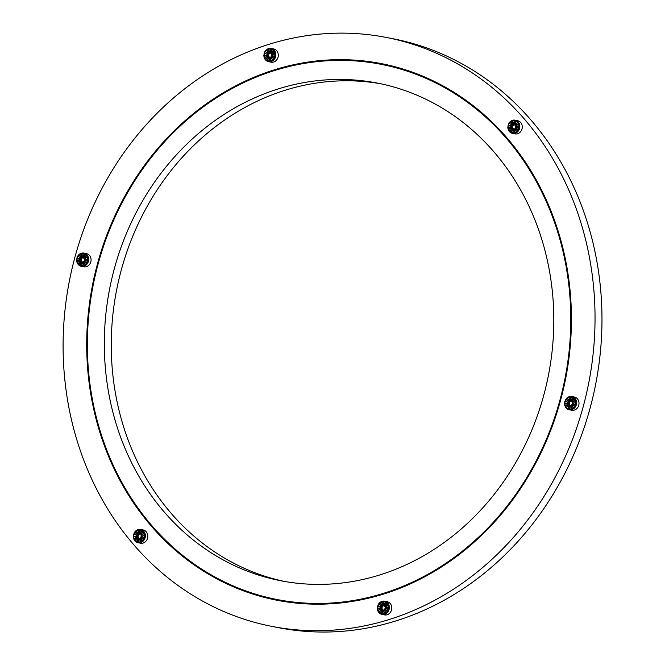 <?xml version="1.0" encoding="UTF-8"?>
<svg xmlns="http://www.w3.org/2000/svg" width="665" height="665" viewBox="0 0 665 665"><rect width="100%" height="100%" fill="white"/><g stroke="black" fill="none" stroke-linecap="round" stroke-linejoin="round"><path stroke-width="1" d="M303.074 603.67A272.6 240.472 100.9 0 1 284.246 600.902L277.305 599.564A272.6 240.472 -79.1 0 0 564.718 259.259A272.6 240.472 -79.1 0 0 380.804 64.264A272.6 240.472 -79.1 0 0 92.959 286.266A272.6 240.472 -79.1 0 0 277.305 599.564M380.804 64.264L387.745 65.611A272.6 240.472 100.9 0 1 406.249 70.058M548.184 264.354A253.481 223.598 100.9 0 1 280.938 580.786A253.481 223.598 100.9 0 1 109.517 289.466A253.481 223.598 100.9 0 1 377.18 83.042A253.481 223.598 100.9 0 1 548.184 264.354M380.638 83.74A253.481 223.598 -79.1 0 0 116.458 290.805A253.481 223.598 -79.1 0 0 284.412 581.426M133.848 539.016A6.6 5.819 100.9 0 1 133.74 538.75L137.173 536.946A2.402 2.12 -79.1 0 0 137.281 537.22L133.848 539.016M133.74 538.75L137.173 536.946M133.349 536.838A6.6 5.819 100.9 0 1 133.333 536.539L137.056 536.131A2.402 2.12 -79.1 0 0 137.073 536.431L133.349 536.838M133.333 536.539L137.056 536.131M133.557 534.552A6.6 5.819 100.9 0 1 133.632 534.269L137.198 535.317A2.402 2.12 -79.1 0 0 137.115 535.599L136.466 535.425A3.001 2.643 -79.1 0 0 136.383 536.165M137.115 535.599L136.466 535.425M134.446 532.457A6.6 5.819 100.9 0 1 134.604 532.208L137.572 534.577A2.402 2.12 -79.1 0 0 137.414 534.826L136.849 534.461A3.001 2.643 -79.1 0 0 136.549 535.134M137.414 534.826L136.849 534.461M135.901 530.795A6.6 5.819 100.9 0 1 136.125 530.62L138.145 534.028A2.402 2.12 -79.1 0 0 137.921 534.203L135.901 530.795L137.497 533.687A3.001 2.643 -79.1 0 0 137.007 534.211M137.921 534.203L137.497 533.687M137.755 529.764A6.6 5.819 100.9 0 1 138.012 529.681L138.844 533.712A2.402 2.12 -79.1 0 0 138.586 533.795L137.755 529.764L138.328 533.189A3.001 2.643 -79.1 0 0 137.722 533.513M138.586 533.795L138.328 533.189M139.783 529.49A6.6 5.819 100.9 0 1 140.049 529.515L139.583 533.687A2.402 2.12 -79.1 0 0 139.317 533.663L139.783 529.49L139.243 533.039A3.001 2.643 -79.1 0 0 138.586 533.114M139.317 533.663L139.243 533.039M141.736 530.013A6.6 5.819 100.9 0 1 141.978 530.138L140.273 533.945A2.402 2.12 -79.1 0 0 140.041 533.82L141.736 530.013L140.14 533.247A3.001 2.643 -79.1 0 0 139.509 533.064M140.041 533.82L140.14 533.247M143.382 531.26A6.6 5.819 100.9 0 1 143.565 531.468L140.83 534.461A2.402 2.12 -79.1 0 0 140.656 534.244L143.382 531.26L140.905 533.795A3.001 2.643 -79.1 0 0 140.382 533.372M140.656 534.244L140.905 533.795M144.529 533.089A6.6 5.819 100.9 0 1 144.629 533.355L141.196 535.159A2.402 2.12 -79.1 0 0 141.088 534.893L144.529 533.089L141.446 534.61A3.001 2.643 -79.1 0 0 141.088 534.003M145.02 535.275A6.6 5.819 100.9 0 1 145.036 535.574L141.312 535.973A2.402 2.12 -79.1 0 0 141.304 535.674L141.695 535.591A3.001 2.643 -79.1 0 0 141.545 534.876M144.812 537.553A6.6 5.819 100.9 0 1 144.737 537.844L141.18 536.796A2.402 2.12 -79.1 0 0 141.254 536.505L144.812 537.553M144.737 537.844L141.18 536.796M143.931 539.648A6.6 5.819 100.9 0 1 143.765 539.897L140.797 537.528A2.402 2.12 -79.1 0 0 140.955 537.278L143.931 539.648M143.765 539.897L140.797 537.528M142.468 541.318A6.6 5.819 100.9 0 1 142.244 541.493L140.224 538.085A2.402 2.12 -79.1 0 0 140.448 537.91L142.468 541.318M142.244 541.493L140.224 538.085A2.253 1.987 100.9 0 1 138.037 534.527A2.253 1.987 100.9 0 1 141.105 534.86M140.614 542.349A6.6 5.819 100.9 0 1 140.357 542.424L139.525 538.392A2.402 2.12 -79.1 0 0 139.791 538.309L140.614 542.349M140.357 542.424L139.525 538.392M138.586 542.615A6.6 5.819 100.9 0 1 138.328 542.59L138.786 538.417A2.402 2.12 -79.1 0 0 139.052 538.442L138.586 542.615M138.328 542.59L138.786 538.417M136.633 542.1A6.6 5.819 100.9 0 1 136.4 541.975L138.096 538.16A2.402 2.12 -79.1 0 0 138.337 538.284L136.633 542.1M136.4 541.975L138.096 538.16M135.236 540.396L134.987 540.845A6.6 5.819 100.9 0 1 134.804 540.637L137.539 537.653A2.402 2.12 -79.1 0 0 137.722 537.86L135.236 540.396A6.002 5.295 100.9 0 0 136.5 541.401M77.714 256.091A6.6 5.819 100.9 0 1 77.872 255.842L80.847 258.211A2.402 2.12 -79.1 0 0 80.681 258.461L80.124 258.095A3.001 2.643 -79.1 0 0 79.817 258.768L80.465 258.951A2.402 2.12 -79.1 0 0 80.39 259.234L76.824 258.195A6.6 5.819 100.9 0 1 76.907 257.904L79.817 258.768M80.681 258.461L80.124 258.095M81.197 257.837L79.168 254.429A6.6 5.819 100.9 0 1 79.393 254.254L81.413 257.663A2.402 2.12 -79.1 0 0 81.197 257.837L79.168 254.429A6.75 5.952 -79.1 0 0 77.921 255.884M81.03 253.398A6.6 5.819 100.9 0 1 81.288 253.315L82.111 257.347A2.402 2.12 -79.1 0 0 81.853 257.43L81.03 253.398L81.596 256.823A3.001 2.643 -79.1 0 0 80.989 257.147M81.853 257.43L81.596 256.823M83.05 253.124A6.6 5.819 100.9 0 1 83.316 253.149L82.851 257.322A2.402 2.12 -79.1 0 0 82.593 257.297L83.05 253.124L82.518 256.673A3.001 2.643 -79.1 0 0 81.853 256.748M82.593 257.297L82.518 256.673M85.012 253.648A6.6 5.819 100.9 0 1 85.245 253.772L83.541 257.579A2.402 2.12 -79.1 0 0 83.308 257.455L85.012 253.648L83.416 256.881A3.001 2.643 -79.1 0 0 82.784 256.698M83.308 257.455L83.416 256.881M86.658 254.894A6.6 5.819 100.9 0 1 86.832 255.102L84.106 258.095A2.402 2.12 -79.1 0 0 83.923 257.879L86.658 254.894L84.172 257.43A3.001 2.643 -79.1 0 0 83.649 257.006M83.923 257.879L84.172 257.43M87.797 256.723A6.6 5.819 100.9 0 1 87.896 256.989L84.463 258.793A2.402 2.12 -79.1 0 0 84.364 258.527L87.797 256.723L84.713 258.244A3.001 2.643 -79.1 0 0 84.355 257.638M88.295 258.909A6.6 5.819 100.9 0 1 88.304 259.209L84.58 259.608A2.402 2.12 -79.1 0 0 84.571 259.308L84.962 259.225A3.001 2.643 -79.1 0 0 84.821 258.51M88.088 261.187A6.6 5.819 100.9 0 1 88.004 261.478L84.447 260.431A2.402 2.12 -79.1 0 0 84.522 260.14L88.088 261.187M88.004 261.478L84.447 260.431M87.198 263.282A6.6 5.819 100.9 0 1 87.04 263.531L84.064 261.162A2.402 2.12 -79.1 0 0 84.231 260.913L87.198 263.282M87.04 263.531L84.064 261.162M85.743 264.953A6.6 5.819 100.9 0 1 85.519 265.127L83.499 261.719A2.402 2.12 -79.1 0 0 83.724 261.545L85.743 264.953M85.519 265.127L83.499 261.719A2.253 1.987 100.9 0 1 80.714 259.35A2.253 1.987 100.9 0 1 84.38 258.494M83.881 265.983A6.6 5.819 100.9 0 1 83.624 266.058L82.801 262.027A2.402 2.12 -79.1 0 0 83.059 261.944L83.881 265.983M83.624 266.058L82.801 262.027M81.862 266.249A6.6 5.819 100.9 0 1 81.596 266.224L82.061 262.052A2.402 2.12 -79.1 0 0 82.327 262.077L81.862 266.249M81.596 266.224L82.061 262.052M79.9 265.734A6.6 5.819 100.9 0 1 79.667 265.609L81.371 261.802A2.402 2.12 -79.1 0 0 81.604 261.919L79.9 265.734M79.667 265.609L81.371 261.802M78.254 264.479A6.6 5.819 100.9 0 1 78.079 264.271L80.806 261.287A2.402 2.12 -79.1 0 0 80.989 261.495L78.254 264.479M78.079 264.271L80.806 261.287M77.115 262.658A6.6 5.819 100.9 0 1 77.015 262.384L80.448 260.58A2.402 2.12 -79.1 0 0 80.548 260.855L77.115 262.658M77.015 262.384L80.448 260.58M76.616 260.472A6.6 5.819 100.9 0 1 76.608 260.173L80.332 259.766A2.402 2.12 -79.1 0 0 80.34 260.065L76.616 260.472M76.608 260.173L80.332 259.766M270.289 48.479A6.6 5.819 100.9 0 1 270.555 48.495L270.09 52.668A2.402 2.12 -79.1 0 0 269.824 52.651L270.289 48.479L269.749 52.028A3.001 2.643 -79.1 0 0 269.092 52.094L269.35 52.701A2.402 2.12 -79.1 0 0 269.092 52.776L268.261 48.745A6.6 5.819 100.9 0 1 268.519 48.67L269.092 52.094M269.824 52.651L269.749 52.028M272.243 48.994A6.6 5.819 100.9 0 1 272.484 49.119L270.78 52.926A2.402 2.12 -79.1 0 0 270.539 52.809L272.243 48.994L270.647 52.236A3.001 2.643 -79.1 0 0 270.015 52.045M270.539 52.809L270.647 52.236M273.889 50.249A6.6 5.819 100.9 0 1 274.071 50.457L271.337 53.441A2.402 2.12 -79.1 0 0 271.154 53.233L273.889 50.249L271.411 52.776A3.001 2.643 -79.1 0 0 270.879 52.36M271.154 53.233L271.411 52.776M275.027 52.07A6.6 5.819 100.9 0 1 275.135 52.344L271.702 54.148A2.402 2.12 -79.1 0 0 271.594 53.873L275.027 52.07L271.952 53.591A3.001 2.643 -79.1 0 0 271.594 52.984M275.526 54.256A6.6 5.819 100.9 0 1 275.543 54.555L271.819 54.954A2.402 2.12 -79.1 0 0 271.802 54.663L272.201 54.58A3.001 2.643 -79.1 0 0 272.051 53.865M275.318 56.533A6.6 5.819 100.9 0 1 275.244 56.824L271.677 55.777A2.402 2.12 -79.1 0 0 271.761 55.494L275.318 56.533M275.244 56.824L271.677 55.777M274.437 58.636A6.6 5.819 100.9 0 1 274.271 58.886L271.303 56.508A2.402 2.12 -79.1 0 0 271.461 56.267L274.437 58.636M274.271 58.886L271.303 56.508M272.974 60.299A6.6 5.819 100.9 0 1 272.75 60.473L270.73 57.065A2.402 2.12 -79.1 0 0 270.954 56.891L272.974 60.299M272.75 60.473L270.73 57.065A2.253 1.987 100.9 0 1 267.953 54.705A2.253 1.987 100.9 0 1 271.611 53.84M271.121 61.33A6.6 5.819 100.9 0 1 270.863 61.413L270.032 57.381A2.402 2.12 -79.1 0 0 270.289 57.298L271.121 61.33M270.863 61.413L270.032 57.381M269.092 61.604A6.6 5.819 100.9 0 1 268.826 61.579L269.292 57.406A2.402 2.12 -79.1 0 0 269.558 57.431L269.092 61.604M268.826 61.579L269.292 57.406M267.139 61.08A6.6 5.819 100.9 0 1 266.906 60.956L268.602 57.148A2.402 2.12 -79.1 0 0 268.843 57.273L267.139 61.08M266.906 60.956L268.602 57.148M265.493 59.833A6.6 5.819 100.9 0 1 265.31 59.626L268.045 56.633A2.402 2.12 -79.1 0 0 268.228 56.849L265.493 59.833M265.31 59.626L268.045 56.633M264.354 58.005A6.6 5.819 100.9 0 1 264.246 57.739L267.679 55.935A2.402 2.12 -79.1 0 0 267.787 56.201L264.354 58.005M264.246 57.739L267.679 55.935M263.855 55.818A6.6 5.819 100.9 0 1 263.839 55.519L267.563 55.12A2.402 2.12 -79.1 0 0 267.579 55.419L263.855 55.818M263.839 55.519L267.563 55.12M264.063 53.541A6.6 5.819 100.9 0 1 264.138 53.25L267.704 54.297A2.402 2.12 -79.1 0 0 267.621 54.588L266.973 54.414A3.001 2.643 -79.1 0 0 266.889 55.153M267.621 54.588L266.973 54.414M264.953 51.438A6.6 5.819 100.9 0 1 265.111 51.197L268.078 53.566A2.402 2.12 -79.1 0 0 267.92 53.815L267.355 53.449A3.001 2.643 -79.1 0 0 267.056 54.123M267.92 53.815L267.355 53.449M268.427 53.183L266.407 49.775A6.6 5.819 100.9 0 1 266.632 49.601L268.652 53.009A2.402 2.12 -79.1 0 0 268.427 53.183L266.407 49.775A6.75 5.952 -79.1 0 0 265.16 51.23M518.999 123.79A6.6 5.819 100.9 0 1 519.099 124.056L515.666 125.86A2.402 2.12 -79.1 0 0 515.558 125.594L518.999 123.79L515.915 125.303A3.001 2.643 -79.1 0 0 515.558 124.704L515.3 125.153A2.402 2.12 -79.1 0 0 515.126 124.945L517.852 121.961A6.6 5.819 100.9 0 1 518.035 122.169L515.558 124.704M519.49 125.976A6.6 5.819 100.9 0 1 519.506 126.267L515.782 126.674A2.402 2.12 -79.1 0 0 515.766 126.375L516.165 126.292A3.001 2.643 -79.1 0 0 516.015 125.577M519.282 128.254A6.6 5.819 100.9 0 1 519.207 128.544L515.649 127.497A2.402 2.12 -79.1 0 0 515.724 127.206L519.282 128.254M519.207 128.544L515.649 127.497M518.401 130.348A6.6 5.819 100.9 0 1 518.235 130.598L515.267 128.229A2.402 2.12 -79.1 0 0 515.425 127.979L518.401 130.348M518.235 130.598L515.267 128.229M516.938 132.011A6.6 5.819 100.9 0 1 516.713 132.185L514.693 128.786A2.402 2.12 -79.1 0 0 514.918 128.611L516.938 132.011M516.713 132.185L514.693 128.786A2.253 1.987 100.9 0 1 511.917 126.417A2.253 1.987 100.9 0 1 515.575 125.56M515.084 133.042A6.6 5.819 100.9 0 1 514.826 133.125L513.995 129.093A2.402 2.12 -79.1 0 0 514.253 129.01L515.084 133.042M514.826 133.125L513.995 129.093M513.056 133.316A6.6 5.819 100.9 0 1 512.79 133.291L513.255 129.118A2.402 2.12 -79.1 0 0 513.521 129.143L513.056 133.316M512.79 133.291L513.255 129.118M511.102 132.792A6.6 5.819 100.9 0 1 510.87 132.676L512.565 128.86A2.402 2.12 -79.1 0 0 512.806 128.985L511.102 132.792M510.87 132.676L512.565 128.86M509.457 131.545A6.6 5.819 100.9 0 1 509.274 131.338L512.008 128.353A2.402 2.12 -79.1 0 0 512.191 128.561L509.457 131.545M509.274 131.338L512.008 128.353M508.318 129.717A6.6 5.819 100.9 0 1 508.21 129.451L511.643 127.647A2.402 2.12 -79.1 0 0 511.751 127.913L508.318 129.717M508.21 129.451L511.643 127.647M507.819 127.53A6.6 5.819 100.9 0 1 507.802 127.239L511.526 126.832A2.402 2.12 -79.1 0 0 511.543 127.131L507.819 127.53M507.802 127.239L511.526 126.832M508.027 125.253A6.6 5.819 100.9 0 1 508.102 124.962L511.668 126.009A2.402 2.12 -79.1 0 0 511.585 126.3L510.936 126.126A3.001 2.643 -79.1 0 0 510.853 126.865M511.585 126.3L510.936 126.126M508.916 123.158A6.6 5.819 100.9 0 1 509.074 122.909L512.042 125.278A2.402 2.12 -79.1 0 0 511.884 125.527L511.319 125.161A3.001 2.643 -79.1 0 0 511.019 125.835M511.884 125.527L511.319 125.161M510.371 121.496A6.6 5.819 100.9 0 1 510.595 121.321L512.615 124.721A2.402 2.12 -79.1 0 0 512.391 124.895L510.371 121.496L511.967 124.388A3.001 2.643 -79.1 0 0 511.476 124.912M512.391 124.895L511.967 124.388M512.225 120.465A6.6 5.819 100.9 0 1 512.482 120.382L513.313 124.413A2.402 2.12 -79.1 0 0 513.056 124.496L512.225 120.465L512.798 123.889A3.001 2.643 -79.1 0 0 512.191 124.214M513.056 124.496L512.798 123.889M514.253 120.19A6.6 5.819 100.9 0 1 514.519 120.215L514.053 124.388A2.402 2.12 -79.1 0 0 513.787 124.363L514.253 120.19L513.712 123.74A3.001 2.643 -79.1 0 0 513.056 123.815M513.787 124.363L513.712 123.74M516.206 120.714A6.6 5.819 100.9 0 1 516.447 120.831L514.743 124.646A2.402 2.12 -79.1 0 0 514.511 124.521L516.206 120.714L514.61 123.948A3.001 2.643 -79.1 0 0 513.979 123.765M514.511 124.521L514.61 123.948M575.125 406.714A6.6 5.819 100.9 0 1 574.967 406.963L572 404.594A2.402 2.12 -79.1 0 0 572.158 404.345L575.125 406.714M574.967 406.963L572 404.594M573.671 408.377A6.6 5.819 100.9 0 1 573.446 408.551L571.426 405.143A2.402 2.12 -79.1 0 0 571.651 404.977L573.671 408.377M573.446 408.551L571.426 405.143A2.253 1.987 100.9 0 1 568.666 402.691A2.253 1.987 100.9 0 1 572.307 401.926M571.817 409.407A6.6 5.819 100.9 0 1 571.551 409.49L570.728 405.459A2.402 2.12 -79.1 0 0 570.986 405.376L571.817 409.407M571.551 409.49L570.728 405.459M569.789 409.682A6.6 5.819 100.9 0 1 569.523 409.657L569.988 405.484A2.402 2.12 -79.1 0 0 570.254 405.509L569.789 409.682M569.523 409.657L569.988 405.484M567.835 409.158A6.6 5.819 100.9 0 1 567.594 409.033L569.298 405.226A2.402 2.12 -79.1 0 0 569.531 405.351L567.835 409.158M567.594 409.033L569.298 405.226M566.189 407.911A6.6 5.819 100.9 0 1 566.006 407.703L568.741 404.719A2.402 2.12 -79.1 0 0 568.916 404.927L566.189 407.911M566.006 407.703L568.741 404.719M565.042 406.082A6.6 5.819 100.9 0 1 564.942 405.816L568.375 404.012A2.402 2.12 -79.1 0 0 568.475 404.278L565.042 406.082M564.942 405.816L568.375 404.012M564.552 403.896A6.6 5.819 100.9 0 1 564.535 403.605L568.259 403.198A2.402 2.12 -79.1 0 0 568.267 403.497L564.552 403.896M564.535 403.605L568.259 403.198M564.76 401.618A6.6 5.819 100.9 0 1 564.834 401.328L568.392 402.375A2.402 2.12 -79.1 0 0 568.317 402.666L567.669 402.491A3.001 2.643 -79.1 0 0 567.586 403.231M568.317 402.666L567.669 402.491M565.641 399.524A6.6 5.819 100.9 0 1 565.807 399.274L568.774 401.643A2.402 2.12 -79.1 0 0 568.608 401.893L568.051 401.527A3.001 2.643 -79.1 0 0 567.744 402.2M568.608 401.893L568.051 401.527M567.104 397.853A6.6 5.819 100.9 0 1 567.328 397.687L569.348 401.086A2.402 2.12 -79.1 0 0 569.124 401.261L567.104 397.853L568.691 400.746A3.001 2.643 -79.1 0 0 568.209 401.278M569.124 401.261L568.691 400.746M568.957 396.83A6.6 5.819 100.9 0 1 569.215 396.747L570.046 400.779A2.402 2.12 -79.1 0 0 569.78 400.862L568.957 396.83L569.523 400.255A3.001 2.643 -79.1 0 0 568.916 400.579M569.78 400.862L569.523 400.255M570.986 396.556A6.6 5.819 100.9 0 1 571.243 396.581L570.778 400.754A2.402 2.12 -79.1 0 0 570.52 400.729L570.986 396.556L570.445 400.106A3.001 2.643 -79.1 0 0 569.789 400.172M570.52 400.729L570.445 400.106M572.939 397.072A6.6 5.819 100.9 0 1 573.172 397.196L571.476 401.012A2.402 2.12 -79.1 0 0 571.235 400.887L572.939 397.072L571.343 400.313A3.001 2.643 -79.1 0 0 570.711 400.131M571.235 400.887L571.343 400.313M574.585 398.327A6.6 5.819 100.9 0 1 574.768 398.535L572.033 401.519A2.402 2.12 -79.1 0 0 571.85 401.311L574.585 398.327L572.108 400.854A3.001 2.643 -79.1 0 0 571.576 400.438M571.85 401.311L572.108 400.854M575.724 400.155A6.6 5.819 100.9 0 1 575.832 400.421L572.39 402.225A2.402 2.12 -79.1 0 0 572.291 401.959L575.724 400.155L572.64 401.668A3.001 2.643 -79.1 0 0 572.282 401.07M576.223 402.333A6.6 5.819 100.9 0 1 576.231 402.633L572.515 403.04A2.402 2.12 -79.1 0 0 572.499 402.741L572.889 402.658A3.001 2.643 -79.1 0 0 572.748 401.943M575.366 404.436L576.015 404.619A6.6 5.819 100.9 0 1 575.932 404.902L572.374 403.863A2.402 2.12 -79.1 0 0 572.457 403.572L575.366 404.436A6.002 5.295 100.9 0 0 575.566 402.666M134.804 540.637L137.539 537.653M80.39 259.234L76.824 258.195M269.092 52.776L268.261 48.745M515.126 124.945L517.852 121.961M575.932 404.902L572.374 403.863M140.149 533.987A2.253 1.987 -79.1 0 0 139.309 538.334M133.881 538.999A6.75 5.952 -79.1 0 0 138.112 542.723C135.668 542.125 134.122 540.495 133.474 537.844C133.241 532.308 135.635 529.515 140.672 529.465L143.1 529.938A6.75 5.952 100.9 0 1 147.597 534.494A6.75 5.952 100.9 0 1 145.893 541.277A6.75 5.952 100.9 0 1 140.539 543.189L138.112 542.723A6.75 5.952 -79.1 0 0 143.465 540.803A6.75 5.952 -79.1 0 0 145.169 534.028A6.75 5.952 -79.1 0 0 140.672 529.465A6.75 5.952 -79.1 0 0 136.134 530.637M83.424 257.621A2.253 1.987 -79.1 0 0 82.585 261.968M77.157 262.633A6.75 5.952 -79.1 0 0 80.897 266.241A6.75 5.952 -79.1 0 0 81.379 266.357C78.936 265.759 77.389 264.13 76.741 261.478C76.508 255.942 78.911 253.149 83.948 253.099L86.375 253.573A6.75 5.952 100.9 0 1 90.939 261.328A6.75 5.952 100.9 0 1 83.807 266.823L81.379 266.357A6.75 5.952 -79.1 0 0 88.512 260.863A6.75 5.952 -79.1 0 0 83.948 253.099A6.75 5.952 -79.1 0 0 79.401 254.271M270.655 52.976A2.253 1.987 -79.1 0 0 269.815 57.315M264.387 57.988A6.75 5.952 -79.1 0 0 268.618 61.704C266.175 61.105 264.628 59.484 263.98 56.833C263.739 51.288 266.141 48.503 271.179 48.454L273.606 48.919A6.75 5.952 100.9 0 1 278.17 56.675A6.75 5.952 100.9 0 1 271.046 62.178L268.618 61.704A6.75 5.952 -79.1 0 0 275.742 56.209A6.75 5.952 -79.1 0 0 271.179 48.454A6.75 5.952 -79.1 0 0 266.64 49.617M514.619 124.688A2.253 1.987 -79.1 0 0 513.779 129.027M508.351 129.7A6.75 5.952 -79.1 0 0 512.582 133.424C510.138 132.825 508.592 131.196 507.944 128.544C507.711 123.008 510.105 120.215 515.142 120.166L517.57 120.639A6.75 5.952 100.9 0 1 522.133 128.395A6.75 5.952 100.9 0 1 515.009 133.889L512.582 133.424A6.75 5.952 -79.1 0 0 519.706 127.921A6.75 5.952 -79.1 0 0 515.142 120.166A6.75 5.952 -79.1 0 0 510.604 121.329M571.351 401.053A2.253 1.987 -79.1 0 0 570.512 405.392M565.084 406.066A6.75 5.952 -79.1 0 0 569.315 409.781C566.863 409.191 565.317 407.562 564.668 404.91C564.435 399.374 566.838 396.581 571.875 396.531L574.302 397.005A6.75 5.952 100.9 0 1 574.784 397.121A6.75 5.952 100.9 0 1 578.808 405.035A6.75 5.952 100.9 0 1 571.742 410.255L569.315 409.781A6.75 5.952 -79.1 0 0 576.38 404.561A6.75 5.952 -79.1 0 0 572.357 396.648A6.75 5.952 -79.1 0 0 571.875 396.531A6.75 5.952 -79.1 0 0 567.336 397.695M382.55 614.335A6.6 5.819 100.9 0 1 382.292 614.31L382.757 610.138A2.402 2.12 -79.1 0 0 383.015 610.162L382.55 614.335M382.292 614.31L382.757 610.138M380.596 613.812A6.6 5.819 100.9 0 1 380.363 613.687L382.059 609.88A2.402 2.12 -79.1 0 0 382.3 610.005L380.596 613.812M380.363 613.687L382.059 609.88M378.95 612.565A6.6 5.819 100.9 0 1 378.767 612.349L381.502 609.364A2.402 2.12 -79.1 0 0 381.685 609.572L378.95 612.565M378.767 612.349L381.502 609.364M377.811 610.736A6.6 5.819 100.9 0 1 377.703 610.462L381.145 608.658A2.402 2.12 -79.1 0 0 381.245 608.932L377.811 610.736M377.703 610.462L381.145 608.658M377.313 608.55A6.6 5.819 100.9 0 1 377.304 608.251L381.02 607.852A2.402 2.12 -79.1 0 0 381.037 608.151L377.313 608.55M377.304 608.251L381.02 607.852M377.521 606.272A6.6 5.819 100.9 0 1 377.604 605.981L381.161 607.029A2.402 2.12 -79.1 0 0 381.078 607.32L380.438 607.137A3.001 2.643 -79.1 0 0 380.355 607.876M381.078 607.32L380.438 607.137M378.41 604.169A6.6 5.819 100.9 0 1 378.568 603.928L381.535 606.297A2.402 2.12 -79.1 0 0 381.378 606.538L380.812 606.172A3.001 2.643 -79.1 0 0 380.513 606.854M381.378 606.538L380.812 606.172M379.865 602.507A6.6 5.819 100.9 0 1 380.089 602.332L382.109 605.74A2.402 2.12 -79.1 0 0 381.885 605.915L379.865 602.507L381.461 605.399A3.001 2.643 -79.1 0 0 380.978 605.931M381.885 605.915L381.461 605.399M381.718 601.476A6.6 5.819 100.9 0 1 381.976 601.393L382.807 605.433A2.402 2.12 -79.1 0 0 382.55 605.507L381.718 601.476L382.292 604.909A3.001 2.643 -79.1 0 0 381.685 605.225M382.55 605.507L382.292 604.909M383.747 601.202A6.6 5.819 100.9 0 1 384.013 601.226L383.547 605.399A2.402 2.12 -79.1 0 0 383.281 605.374L383.747 601.202L383.215 604.751A3.001 2.643 -79.1 0 0 382.55 604.826M383.281 605.374L383.215 604.751M385.7 601.725A6.6 5.819 100.9 0 1 385.941 601.85L384.237 605.657A2.402 2.12 -79.1 0 0 384.004 605.532L385.7 601.725L384.104 604.967A3.001 2.643 -79.1 0 0 383.472 604.776M384.004 605.532L384.104 604.967M387.346 602.972A6.6 5.819 100.9 0 1 387.529 603.188L384.794 606.172A2.402 2.12 -79.1 0 0 384.619 605.965L387.346 602.972L384.869 605.507A3.001 2.643 -79.1 0 0 384.345 605.092M384.619 605.965L384.869 605.507M388.493 604.801A6.6 5.819 100.9 0 1 388.593 605.075L385.16 606.879A2.402 2.12 -79.1 0 0 385.052 606.605L388.493 604.801L385.409 606.322A3.001 2.643 -79.1 0 0 385.052 605.715M388.983 606.987A6.6 5.819 100.9 0 1 389 607.286L385.276 607.685A2.402 2.12 -79.1 0 0 385.268 607.394L388.983 606.987L385.658 607.303A3.001 2.643 -79.1 0 0 385.509 606.588M388.776 609.265A6.6 5.819 100.9 0 1 388.701 609.556L385.143 608.508A2.402 2.12 -79.1 0 0 385.218 608.217L388.776 609.265M388.701 609.556L385.143 608.508M387.894 611.368A6.6 5.819 100.9 0 1 387.728 611.609L384.761 609.24A2.402 2.12 -79.1 0 0 384.927 608.999L387.894 611.368M387.728 611.609L384.761 609.24M386.432 613.03A6.6 5.819 100.9 0 1 386.207 613.205L384.187 609.797A2.402 2.12 -79.1 0 0 384.412 609.622L386.432 613.03M386.207 613.205L384.187 609.797A2.253 1.987 100.9 0 1 381.411 608.409A2.253 1.987 100.9 0 1 385.068 606.571M384.32 613.454L384.578 614.061A6.6 5.819 100.9 0 1 384.32 614.144L383.489 610.104A2.402 2.12 -79.1 0 0 383.755 610.029L384.32 613.454A6.002 5.295 100.9 0 0 385.783 612.689M384.32 614.144L383.489 610.104M384.112 605.699A2.253 1.987 -79.1 0 0 383.273 610.046M377.845 610.719A6.75 5.952 -79.1 0 0 382.076 614.435C379.632 613.837 378.086 612.216 377.437 609.556C377.205 604.019 379.599 601.226 384.636 601.185L387.063 601.65A6.75 5.952 100.9 0 1 391.619 606.48A6.75 5.952 100.9 0 1 384.503 614.909L382.076 614.435A6.75 5.952 -79.1 0 0 389.191 606.006A6.75 5.952 -79.1 0 0 384.636 601.185A6.75 5.952 -79.1 0 0 380.097 602.349M588.384 251.969A299.973 264.62 -79.1 0 0 385.999 37.39A299.973 264.62 -79.1 0 0 69.251 281.677A299.973 264.62 -79.1 0 0 272.11 626.438A299.973 264.62 -79.1 0 0 588.384 251.969M385.999 37.39L392.94 38.736A299.973 264.62 100.9 0 1 595.316 253.307A299.973 264.62 100.9 0 1 279.042 627.777L272.11 626.438M565.366 259.059A273.357 241.129 100.9 0 1 277.164 600.296A273.357 241.129 100.9 0 1 92.31 286.141A273.357 241.129 100.9 0 1 380.945 63.532A273.357 241.129 100.9 0 1 565.366 259.059M384.412 64.231A273.357 241.129 -79.1 0 0 361.976 61.496M258.801 595.109A273.357 241.129 -79.1 0 0 280.638 600.936M134.097 538.467A6.002 5.295 100.9 0 1 133.864 537.628A6.002 5.295 100.9 0 1 133.74 536.746M133.557 537.894A6.75 5.952 -79.1 0 0 133.773 538.7M135.901 530.828A6.75 5.952 -79.1 0 0 134.654 532.249M133.732 536.456A6.002 5.295 100.9 0 1 133.923 534.677M134.006 534.386A6.002 5.295 100.9 0 1 134.729 532.765M134.887 532.524A6.002 5.295 100.9 0 1 136.051 531.252M136.275 531.077A6.002 5.295 100.9 0 1 137.738 530.313M137.996 530.229A6.002 5.295 100.9 0 1 139.575 530.063M139.841 530.08A6.002 5.295 100.9 0 1 141.354 530.529M141.595 530.653A6.002 5.295 100.9 0 1 142.859 531.659M143.033 531.867A6.002 5.295 100.9 0 1 143.898 533.322M143.997 533.588A6.002 5.295 100.9 0 1 144.355 535.3M144.363 535.599A6.002 5.295 100.9 0 1 144.164 537.378M144.089 537.669A6.002 5.295 100.9 0 1 143.366 539.282M143.208 539.531A6.002 5.295 100.9 0 1 142.044 540.803M141.82 540.977A6.002 5.295 100.9 0 1 140.357 541.742M140.099 541.825A6.002 5.295 100.9 0 1 138.519 541.992M138.254 541.967A6.002 5.295 100.9 0 1 136.741 541.526M135.053 540.188A6.002 5.295 100.9 0 1 134.197 538.733M136.649 537.445A3.001 2.643 -79.1 0 0 137.007 538.052M137.19 538.259A3.001 2.643 -79.1 0 0 137.713 538.683M137.954 538.808A3.001 2.643 -79.1 0 0 138.586 538.991M138.844 539.016A3.001 2.643 -79.1 0 0 139.509 538.941M139.766 538.866A3.001 2.643 -79.1 0 0 140.373 538.542M140.598 538.367A3.001 2.643 -79.1 0 0 141.08 537.835M141.246 537.594A3.001 2.643 -79.1 0 0 141.545 536.921M141.628 536.63A3.001 2.643 -79.1 0 0 141.703 535.89M136.4 536.464A3.001 2.643 -79.1 0 0 136.549 537.179M78.162 256.158A6.002 5.295 100.9 0 1 79.326 254.886M79.542 254.712A6.002 5.295 100.9 0 1 81.005 253.947M81.263 253.864A6.002 5.295 100.9 0 1 82.851 253.697M83.108 253.722A6.002 5.295 100.9 0 1 84.63 254.163M84.862 254.288A6.002 5.295 100.9 0 1 86.126 255.294M86.309 255.501A6.002 5.295 100.9 0 1 87.165 256.956M87.273 257.222A6.002 5.295 100.9 0 1 87.622 258.943M87.639 259.234A6.002 5.295 100.9 0 1 87.439 261.012M87.356 261.303A6.002 5.295 100.9 0 1 86.633 262.924M86.475 263.165A6.002 5.295 100.9 0 1 85.311 264.437M85.087 264.612A6.002 5.295 100.9 0 1 83.632 265.377M83.366 265.46A6.002 5.295 100.9 0 1 81.787 265.626M81.521 265.609A6.002 5.295 100.9 0 1 80.008 265.16M79.775 265.036A6.002 5.295 100.9 0 1 78.512 264.03M78.329 263.822A6.002 5.295 100.9 0 1 77.464 262.367M77.364 262.101A6.002 5.295 100.9 0 1 77.132 261.262A6.002 5.295 100.9 0 1 77.015 260.389M76.832 261.528A6.75 5.952 -79.1 0 0 77.049 262.334M76.999 260.09A6.002 5.295 100.9 0 1 77.198 258.311M77.273 258.02A6.002 5.295 100.9 0 1 77.996 256.407M79.742 259.059A3.001 2.643 -79.1 0 0 79.659 259.799M79.667 260.098A3.001 2.643 -79.1 0 0 79.817 260.813M79.925 261.079A3.001 2.643 -79.1 0 0 80.282 261.686M80.457 261.894A3.001 2.643 -79.1 0 0 80.989 262.318M81.221 262.442A3.001 2.643 -79.1 0 0 81.853 262.625M82.119 262.65A3.001 2.643 -79.1 0 0 82.776 262.575M83.034 262.5A3.001 2.643 -79.1 0 0 83.649 262.176M83.873 262.002A3.001 2.643 -79.1 0 0 84.355 261.478M84.513 261.229A3.001 2.643 -79.1 0 0 84.812 260.555M84.896 260.264A3.001 2.643 -79.1 0 0 84.979 259.525M80.764 257.322A3.001 2.643 -79.1 0 0 80.282 257.854M270.347 49.069A6.002 5.295 100.9 0 1 271.86 49.509M272.101 49.634A6.002 5.295 100.9 0 1 273.365 50.648M273.539 50.856A6.002 5.295 100.9 0 1 274.404 52.302M274.504 52.577A6.002 5.295 100.9 0 1 274.853 54.289M274.869 54.588A6.002 5.295 100.9 0 1 274.67 56.359M274.595 56.65A6.002 5.295 100.9 0 1 273.872 58.271M273.706 58.52A6.002 5.295 100.9 0 1 272.55 59.784M272.326 59.958A6.002 5.295 100.9 0 1 270.863 60.731M270.605 60.806A6.002 5.295 100.9 0 1 269.017 60.98M268.76 60.956A6.002 5.295 100.9 0 1 267.247 60.507M267.006 60.39A6.002 5.295 100.9 0 1 265.742 59.376M265.559 59.168A6.002 5.295 100.9 0 1 264.703 57.722M264.603 57.448A6.002 5.295 100.9 0 1 264.362 56.608A6.002 5.295 100.9 0 1 264.246 55.735M264.063 56.874A6.75 5.952 -79.1 0 0 264.279 57.68M264.238 55.436A6.002 5.295 100.9 0 1 264.429 53.666M264.512 53.375A6.002 5.295 100.9 0 1 265.235 51.754M265.393 51.504A6.002 5.295 100.9 0 1 266.557 50.232M266.781 50.066A6.002 5.295 100.9 0 1 268.244 49.293M268.502 49.218A6.002 5.295 100.9 0 1 270.081 49.044M268.835 52.178A3.001 2.643 -79.1 0 0 268.219 52.493M268.003 52.668A3.001 2.643 -79.1 0 0 267.513 53.2M266.906 55.444A3.001 2.643 -79.1 0 0 267.056 56.159M267.155 56.434A3.001 2.643 -79.1 0 0 267.513 57.032M267.696 57.248A3.001 2.643 -79.1 0 0 268.219 57.664M268.461 57.788A3.001 2.643 -79.1 0 0 269.092 57.971M269.35 57.996A3.001 2.643 -79.1 0 0 270.015 57.93M270.273 57.847A3.001 2.643 -79.1 0 0 270.879 57.531M271.104 57.356A3.001 2.643 -79.1 0 0 271.586 56.824M271.752 56.575A3.001 2.643 -79.1 0 0 272.051 55.902M272.126 55.611A3.001 2.643 -79.1 0 0 272.209 54.871M518.467 124.289A6.002 5.295 100.9 0 1 518.825 126.001M518.833 126.3A6.002 5.295 100.9 0 1 518.634 128.079M518.559 128.362A6.002 5.295 100.9 0 1 517.836 129.983M517.678 130.232A6.002 5.295 100.9 0 1 516.514 131.504M516.289 131.678A6.002 5.295 100.9 0 1 514.826 132.443M514.569 132.526A6.002 5.295 100.9 0 1 512.989 132.692M512.723 132.667A6.002 5.295 100.9 0 1 511.21 132.227M510.969 132.102A6.002 5.295 100.9 0 1 509.706 131.096M509.523 130.88A6.002 5.295 100.9 0 1 508.667 129.434M508.567 129.168A6.002 5.295 100.9 0 1 508.326 128.328A6.002 5.295 100.9 0 1 508.21 127.447M508.027 128.594A6.75 5.952 -79.1 0 0 508.243 129.401M510.371 121.529A6.75 5.952 -79.1 0 0 509.797 122.086A6.75 5.952 -79.1 0 0 509.124 122.95M508.201 127.156A6.002 5.295 100.9 0 1 508.393 125.377M508.476 125.087A6.002 5.295 100.9 0 1 509.199 123.466M509.357 123.225A6.002 5.295 100.9 0 1 510.521 121.953M510.745 121.778A6.002 5.295 100.9 0 1 512.208 121.013M512.466 120.93A6.002 5.295 100.9 0 1 514.045 120.756M514.311 120.781A6.002 5.295 100.9 0 1 515.824 121.23M516.065 121.354A6.002 5.295 100.9 0 1 517.328 122.36M517.503 122.568A6.002 5.295 100.9 0 1 518.368 124.014M515.375 124.496A3.001 2.643 -79.1 0 0 514.851 124.072M510.87 127.165A3.001 2.643 -79.1 0 0 511.019 127.88M511.119 128.145A3.001 2.643 -79.1 0 0 511.476 128.752M511.659 128.96A3.001 2.643 -79.1 0 0 512.183 129.384M512.424 129.5A3.001 2.643 -79.1 0 0 513.056 129.692M513.313 129.717A3.001 2.643 -79.1 0 0 513.979 129.642M514.236 129.559A3.001 2.643 -79.1 0 0 514.843 129.243M515.067 129.068A3.001 2.643 -79.1 0 0 515.55 128.536M515.716 128.295A3.001 2.643 -79.1 0 0 516.015 127.614M516.09 127.331A3.001 2.643 -79.1 0 0 516.173 126.591M574.402 406.598A6.002 5.295 100.9 0 1 573.238 407.869M573.022 408.044A6.002 5.295 100.9 0 1 571.559 408.809M571.302 408.884A6.002 5.295 100.9 0 1 569.714 409.058M569.448 409.033A6.002 5.295 100.9 0 1 567.935 408.593M567.702 408.468A6.002 5.295 100.9 0 1 566.439 407.462M566.256 407.246A6.002 5.295 100.9 0 1 565.4 405.8M565.292 405.534A6.002 5.295 100.9 0 1 565.059 404.694A6.002 5.295 100.9 0 1 564.942 403.813M564.76 404.96A6.75 5.952 -79.1 0 0 564.976 405.758M567.095 397.894A6.75 5.952 -79.1 0 0 565.849 399.316M564.926 403.514A6.002 5.295 100.9 0 1 565.125 401.743M565.208 401.452A6.002 5.295 100.9 0 1 565.932 399.831M566.09 399.59A6.002 5.295 100.9 0 1 567.253 398.318M567.478 398.144A6.002 5.295 100.9 0 1 568.932 397.379M569.198 397.296A6.002 5.295 100.9 0 1 570.778 397.121M571.044 397.146A6.002 5.295 100.9 0 1 572.557 397.595M572.789 397.72A6.002 5.295 100.9 0 1 574.053 398.726M574.236 398.934A6.002 5.295 100.9 0 1 575.092 400.38M575.2 400.654A6.002 5.295 100.9 0 1 575.549 402.367M575.292 404.727A6.002 5.295 100.9 0 1 574.568 406.348M572.44 404.661A3.001 2.643 -79.1 0 0 572.748 403.979M572.823 403.697A3.001 2.643 -79.1 0 0 572.906 402.957M567.602 403.53A3.001 2.643 -79.1 0 0 567.744 404.245M567.852 404.511A3.001 2.643 -79.1 0 0 568.209 405.118M568.392 405.326A3.001 2.643 -79.1 0 0 568.916 405.741M569.149 405.866A3.001 2.643 -79.1 0 0 569.78 406.057M570.046 406.074A3.001 2.643 -79.1 0 0 570.703 406.007M570.969 405.924A3.001 2.643 -79.1 0 0 571.576 405.608M571.8 405.434A3.001 2.643 -79.1 0 0 572.282 404.902M382.217 613.687A6.002 5.295 100.9 0 1 380.704 613.238M380.463 613.113A6.002 5.295 100.9 0 1 379.2 612.108M379.025 611.9A6.002 5.295 100.9 0 1 378.161 610.453M378.061 610.179A6.002 5.295 100.9 0 1 377.828 609.34A6.002 5.295 100.9 0 1 377.703 608.467M377.521 609.606A6.75 5.952 -79.1 0 0 377.737 610.412M379.865 602.54A6.75 5.952 -79.1 0 0 378.618 603.961M377.695 608.167A6.002 5.295 100.9 0 1 377.895 606.397M377.969 606.106A6.002 5.295 100.9 0 1 378.693 604.485M378.851 604.236A6.002 5.295 100.9 0 1 380.014 602.964M380.239 602.789A6.002 5.295 100.9 0 1 381.702 602.024M381.959 601.95A6.002 5.295 100.9 0 1 383.539 601.775M383.805 601.8A6.002 5.295 100.9 0 1 385.318 602.241M385.559 602.365A6.002 5.295 100.9 0 1 386.822 603.371M387.005 603.587A6.002 5.295 100.9 0 1 387.861 605.034M387.961 605.3A6.002 5.295 100.9 0 1 388.318 607.02M388.327 607.32A6.002 5.295 100.9 0 1 388.136 609.09M388.052 609.381A6.002 5.295 100.9 0 1 387.329 611.002M387.171 611.243A6.002 5.295 100.9 0 1 386.008 612.515M384.062 613.537A6.002 5.295 100.9 0 1 382.483 613.712M382.816 610.728A3.001 2.643 -79.1 0 0 383.472 610.653M383.73 610.578A3.001 2.643 -79.1 0 0 384.337 610.254M384.561 610.088A3.001 2.643 -79.1 0 0 385.052 609.556M385.21 609.306A3.001 2.643 -79.1 0 0 385.509 608.633M385.592 608.342A3.001 2.643 -79.1 0 0 385.675 607.602M380.363 608.176A3.001 2.643 -79.1 0 0 380.513 608.891M380.613 609.165A3.001 2.643 -79.1 0 0 380.97 609.763M381.153 609.98A3.001 2.643 -79.1 0 0 381.677 610.395M381.918 610.52A3.001 2.643 -79.1 0 0 382.55 610.703M139.825 533.887L141.254 535.441C141.03 537.661 140.273 538.608 138.968 538.301M83.092 257.521L84.522 259.084C84.305 261.295 83.541 262.243 82.236 261.935M270.322 52.868L271.761 54.43C271.536 56.641 270.771 57.597 269.475 57.29M514.294 124.588L515.724 126.142C515.5 128.362 514.743 129.309 513.438 129.002M571.019 400.953L572.449 402.508C572.232 404.719 571.468 405.675 570.163 405.367M383.788 605.599L385.218 607.162C384.993 609.373 384.237 610.329 382.932 610.021"/></g></svg>
